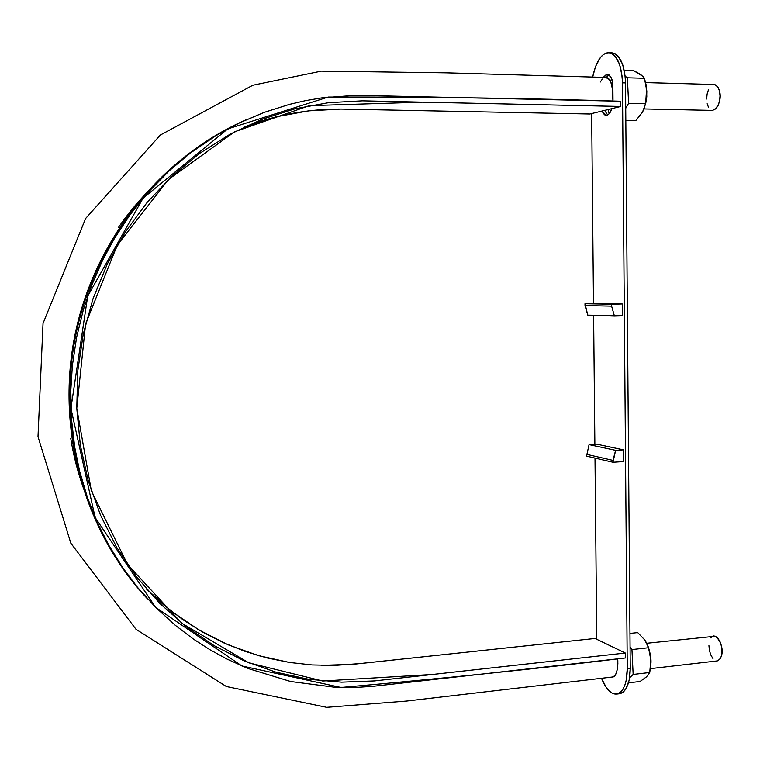 <?xml version="1.0" encoding="UTF-8"?>
<svg xmlns="http://www.w3.org/2000/svg" width="760" height="760" viewBox="0 0 760 760"><rect width="100%" height="100%" fill="white"/><g stroke="black" fill="none" stroke-linecap="round" stroke-linejoin="round"><path stroke-width="1.14" d="M650.399 668.648L717.326 660.906C724.289 657.704 723.862 643.359 715.369 636.215L646.798 643.255M717.221 660.915L720.091 659.043L721.515 655.681L722 651.206L721.477 646.285L720.033 641.706L717.886 638.172L715.369 636.215L713.535 635.949M712.88 636.12L710.79 637.887M708.938 645.658L709.441 650.503L710.856 655.034L712.966 658.578M644.1 108.946L712.528 110.409C722.19 106.334 722.769 87.609 714.172 84.502L645.611 82.602M714.067 84.502L715.815 84.968L718.019 87.248L719.501 91.105L720.033 95.94L719.539 101.023L718.086 105.535L715.901 108.803L712.414 110.409M708.624 107.587L707.17 103.759M706.648 98.99L707.132 93.993L708.548 89.499M245.299 120.165C162.269 157.149 96.482 238.136 76.228 332.861C56.42 427.424 83.723 528.514 144.913 595.973M289.702 662.492L258.419 655.614L228.019 644.746L198.968 629.983L171.741 611.458L146.594 589.142L164.141 605.311L182.932 619.694L202.806 632.206L223.582 642.779L245.072 651.377L267.121 657.951L289.55 662.463L312.189 664.943L334.846 665.399L360.116 663.575L595.023 638.457L625.337 653.03L433.01 674.424L322.724 681.017L248.872 662.843L181.906 623.323L127.67 564.623L91.371 490.941L76.779 408.281L85.614 323.874L117.201 245.29L168.501 179.455L234.564 131.803L309.31 105.659L422.798 102.144L620.787 106.466L362.387 100.843L328.605 102.666L294.927 108.832L261.915 119.358L230.109 134.168L200.051 153.102L172.254 175.902L147.24 202.274L125.448 231.791L107.302 263.986L93.147 298.348L83.22 334.267L77.738 371.117L76.779 408.281L80.322 445.113L88.302 480.966L100.529 515.242L116.736 547.399L136.619 576.925L159.78 603.373L185.782 626.392L214.159 645.658L244.425 660.981L276.079 672.22L308.626 679.269L341.572 682.157L374.423 680.931L625.337 653.03L625.375 657.97L373.084 686.308L356.687 687.382L334.723 687.239L290.624 681.501L247.922 668.458L227.221 659.167L210.054 649.79L193.553 639.169L175.218 625.233L155.562 607.278L137.522 587.337L123.234 568.404L108.794 545.233L97.916 523.764L87.571 497.952L79.6 471.095L74.689 446.994L71.469 418.978L70.803 390.498L72.371 365.579L76.589 337.449L83.353 309.805L91.361 286.083L102.743 259.977L114.513 238.307L130.036 214.814L147.601 192.898L169.461 170.563L190.484 152.959L215.925 135.669L239.732 122.768L264.271 112.347L289.503 104.367L305.539 100.643L321.717 97.888L355.661 95.294L620.749 101.251L620.787 106.466L589.874 114L620.787 106.466L620.749 101.251C529.216 98.249 431.699 96.852 328.206 97.061L227.725 128.915L143.041 198.208L87.695 296.172L70.918 408.348L95.142 517.475L155.619 607.335L241.975 665.997L341.012 687.467C441.436 678.689 536.227 668.857 625.375 657.97L625.337 653.03L595.023 638.457L352.982 664.316L321.375 665.37M612.475 677.008L614.574 675.858L616.255 673.227L617.338 669.332L617.681 658.834C618.298 663.765 617.253 677.407 612.351 677.027L406.438 701.062L326.667 707.332L226.337 686.508L136.03 629.308L70.813 543.153L38 436.677L43.035 323.418L85.605 218.49L160.388 135.005L252.852 85.234L321.309 71.136L446.13 72.837L605.843 77.444C614.45 77.548 612.655 104.909 612.95 101.07L612.265 87.124L611.078 82.716L609.292 79.486L605.739 77.434M602.347 79.078L600.248 82.052M589.874 114L340.879 109.069L308.417 110.874L276.099 116.831L243.912 127.139C275.557 114.96 307.791 108.936 340.613 109.069L589.874 114M118.303 227.63C130.435 210.093 144.219 194.227 159.648 180.016L158.536 181.051M90.041 505.01L90.744 506.635C81.282 484.956 74.622 462.241 70.756 438.501M620.844 693.433L623.494 691.875L625.822 689.082L629.147 680.247L630.249 668.287L627.266 668.639C627.086 683.373 623.533 691.856 616.616 694.079L612.066 693.082C608.247 691.087 604.732 686.156 601.502 678.29L606.29 687.534L609.111 690.869L612.066 693.082L615.03 694.079L617.889 693.794L620.531 692.227L622.858 689.434L624.758 685.51L626.164 680.599L627.266 668.639L622.44 82.84L622.079 76.133L619.571 64.287L615.077 56.059L612.313 53.732L609.358 52.715L606.309 53.029L603.297 54.654L600.447 57.503L595.593 66.367L592.658 77.064C595.65 63.289 600.21 55.271 606.309 53.029L608.798 52.668C617.13 54.777 621.68 64.828 622.44 82.84L625.528 82.925L625.157 76.219L622.639 64.381L618.136 56.164L615.372 53.837L611.781 52.772M591.66 113.563L593.503 303.477L591.66 113.563M593.617 315.334L594.871 444.267L593.617 315.334M595.004 458.08L596.771 639.293L595.004 458.08M596.704 444.153L623.475 449.844L623.58 461.577L612.997 462.26L586.539 456.123L612.997 462.26L623.58 461.577L623.475 449.844L615.619 450.328L589.076 444.619L586.539 456.123L589.076 444.619L596.704 444.153L589.076 444.619L615.619 450.328L612.997 462.26L612.978 460.389L586.52 454.318L612.978 460.389L615.619 450.328L623.475 449.844L596.704 444.153M617.69 660.041L617.642 666.881M603.278 77.368L607.401 74.271C611.334 76.522 613.158 80.541 612.873 86.336L612.997 100.082L612.873 86.336L612.351 81.197L610.945 77.13L608.893 74.736L606.499 74.394L603.269 77.368M606.157 115.359C608.674 114.969 610.556 112.736 611.8 108.661L609.235 113.686L606.869 115.282L604.494 114.807L601.91 111.074L606.242 115.368M595.346 303.43L622.269 303.943L622.364 315.837L587.774 315.124L614.45 316.074L611.61 306.118L585.019 305.529L587.774 315.124L585 303.696L585.019 305.529L611.61 306.118L614.45 316.074L622.364 315.837L622.269 303.943L585 303.696L611.6 304.219L611.61 306.118L611.6 304.219L622.269 303.943L595.346 303.43M616.683 694.07L619.561 693.728C626.506 691.495 630.068 683.012 630.249 668.287L625.528 82.925L622.44 82.84L627.266 668.639L630.249 668.287L625.528 82.925C624.758 64.932 620.198 54.882 611.838 52.772L608.845 52.668M617.889 663.138L617.642 666.871M606.271 77.482L608.893 74.736M604.656 110.399L607.677 114.978M633.384 70.499L624.236 70.214L633.384 70.499L642.969 76.38L644.452 78.28L646.038 84.607L646.665 97.441L644.489 107.948L642.457 112.233L635.816 120.602L625.822 120.412L635.816 120.602L642.457 112.233L645.686 103.683L628.615 103.293L645.686 103.683L646.665 97.441L646.827 91.048L644.452 78.28L627.38 77.786L644.452 78.28L640.632 74.423L633.384 70.499M611.686 78.802L610.385 81.187L611.686 78.802M608.2 109.535L608.313 112.005L609.71 113.088L608.313 112.005L608.2 109.535M625.727 108.366L628.615 103.293L627.38 77.786L625.157 76.19L627.38 77.786L628.615 103.293L625.727 108.366M645.667 103.787L646.608 88.331L646.798 96.795L645.667 103.787M637.707 632.595L629.973 633.413L637.707 632.595L644.793 639.948L647.073 643.825L650.075 653.733L650.836 659.946L649.733 672.505L646.57 676.818L640.082 681.473L628.501 682.841L640.082 681.473L646.57 676.818L649.733 672.505L633.156 674.443L649.733 672.505L650.683 666.244L650.836 659.946L648.536 647.739L631.95 649.572L648.536 647.739L644.793 639.948L637.707 632.595M629.603 677.806L633.156 674.443L631.95 649.572L630.078 646.903L631.95 649.572L633.156 674.443L629.603 677.806M650.807 664.544C651.462 660.031 650.607 654.094 648.223 646.731L650.674 656.982L650.807 664.544M148.124 599.517C85.196 533.216 55.755 431.737 74.727 336.11C93.736 240.939 160.227 157.415 245.698 119.985"/></g></svg>
